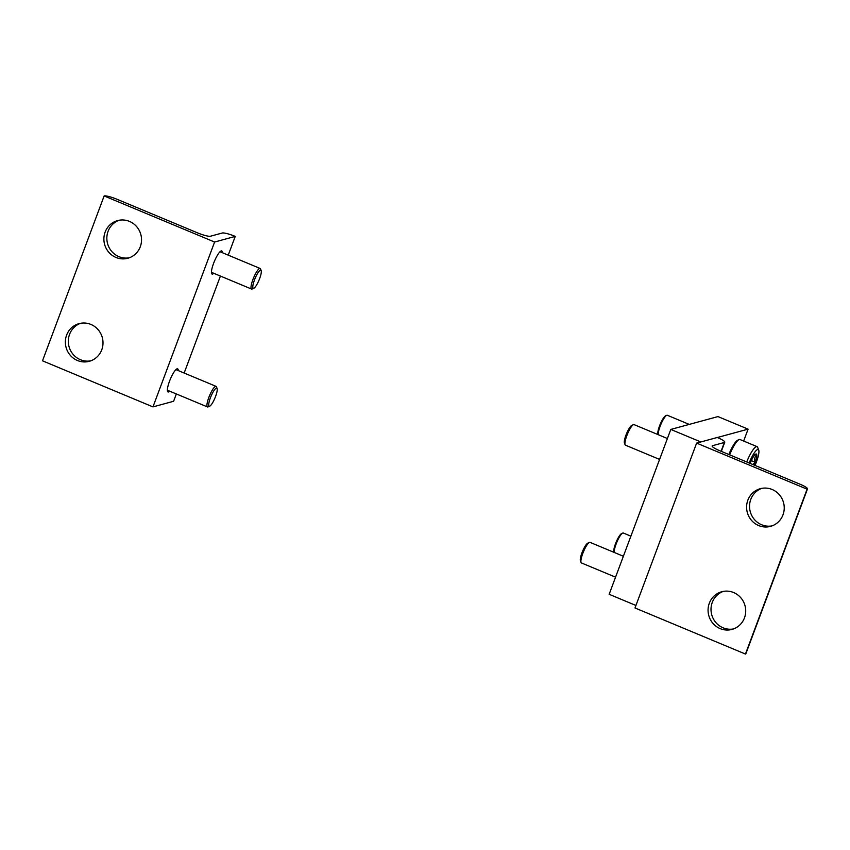 <?xml version="1.0" encoding="UTF-8"?>
<svg xmlns="http://www.w3.org/2000/svg" width="850" height="850" viewBox="0 0 850 850"><rect width="100%" height="100%" fill="white"/><g stroke="black" fill="none" stroke-linecap="round" stroke-linejoin="round"><path stroke-width="1.27" d="M743.644 441.054L748.096 429.144L717.357 437.516M748.096 429.144L717.963 416.585L670.799 429.431L609.153 594.299L635.928 605.466M700.836 441.957L670.799 429.431M733.465 628.947A19.518 18.774 74.8 0 1 715.424 622.009A19.518 18.774 74.8 0 1 712.258 602.438A19.518 18.774 74.8 0 1 723.244 591.409M709.314 603.245A19.518 18.774 74.8 0 1 721.756 591.749A19.518 18.774 74.8 0 1 740.786 597.731A19.518 18.774 74.8 0 1 744.462 617.907A19.518 18.774 74.8 0 1 732.009 629.404A19.518 18.774 74.8 0 1 712.991 623.422A19.518 18.774 74.8 0 1 709.314 603.245M771.991 525.895A19.518 18.774 74.8 0 1 753.961 518.957A19.518 18.774 74.8 0 1 750.784 499.396A19.518 18.774 74.8 0 1 761.77 488.357M747.841 500.193A19.518 18.774 74.8 0 1 760.282 488.697A19.518 18.774 74.8 0 1 779.312 494.689A19.518 18.774 74.8 0 1 782.988 514.856A19.518 18.774 74.8 0 1 770.536 526.362A19.518 18.774 74.8 0 1 751.517 520.37A19.518 18.774 74.8 0 1 747.841 500.193M696.628 443.105L634.992 607.973L745.45 654.054L807.096 489.186L696.628 443.105L717.273 437.484A11.156 1.827 -159.5 0 1 724.763 442.191A11.156 1.827 -159.5 0 1 724.359 442.478L712.566 445.687L712.289 446.452M712.566 445.687A11.156 1.827 -159.5 0 0 712.162 445.974A11.156 1.827 -159.5 0 0 719.663 450.681L799.999 484.192A11.156 1.827 -159.5 0 1 807.5 488.899L745.854 653.778A11.156 1.827 -159.5 0 1 745.45 654.054M667.399 438.515L634.058 424.607A11.156 2.444 112.6 0 0 633.622 424.596A11.156 2.444 112.6 0 0 633.441 424.66A11.156 2.444 112.6 0 0 627.513 433.957A11.156 2.444 112.6 0 0 625.079 444.72A11.156 2.444 112.6 0 0 625.472 445.188L659.589 459.425M625.079 444.72L624.431 443.031A9.818 2.157 -67.4 0 1 626.577 433.564A9.818 2.157 -67.4 0 1 631.794 425.382A9.818 2.157 -67.4 0 1 631.954 425.329M580.486 560.947A9.818 2.157 -67.4 0 1 580.412 560.787A9.818 2.157 -67.4 0 1 582.548 551.321A9.818 2.157 -67.4 0 1 587.775 543.129L589.422 542.406A11.156 2.444 112.6 0 0 583.482 551.703A11.156 2.444 112.6 0 0 581.049 562.466A11.156 2.444 112.6 0 0 581.145 562.657A11.156 2.444 112.6 0 0 581.453 562.944L615.559 577.171M623.379 556.261L590.038 542.353A11.156 2.444 112.6 0 0 589.422 542.406M658.07 434.626L657.932 434.254A10.264 2.252 -67.4 0 1 659.536 425.956A10.264 2.252 -67.4 0 1 665.635 415.799L666.729 415.321A11.156 2.444 112.6 0 0 660.099 426.36A11.156 2.444 112.6 0 0 658.219 434.679M728.864 454.516A15.619 3.421 -67.4 0 1 737.694 440.204L739.064 439.599A16.724 3.666 112.6 0 0 729.64 454.835M746.714 461.964A16.724 3.666 -67.4 0 1 756.394 446.632A16.724 3.666 -67.4 0 1 757.063 446.643L739.989 439.524A16.724 3.666 112.6 0 0 739.33 439.503A16.724 3.666 112.6 0 0 739.064 439.599M755.013 465.428A14.503 3.177 112.6 0 0 758.731 450.16A14.503 3.177 112.6 0 0 757.637 449.533A14.503 3.177 112.6 0 0 749.169 462.984M754.024 465.014A9.658 2.114 112.6 0 0 755.183 462.23A9.658 2.114 112.6 0 0 756.798 454.846A9.658 2.114 112.6 0 0 755.969 453.996A9.658 2.114 112.6 0 0 755.809 454.059A9.658 2.114 112.6 0 0 754.237 455.547A9.658 2.114 112.6 0 0 750.157 463.399M689.254 424.405L667.346 415.267A11.156 2.444 112.6 0 0 666.91 415.257A11.156 2.444 112.6 0 0 666.729 415.321M757.063 446.643A16.724 3.666 -67.4 0 1 757.658 447.366L758.731 450.16M752.771 464.483L755.183 462.23C754.194 459.159 754.736 456.694 756.798 454.846L754.354 454.707M751.326 460.626L755.183 462.23M614.051 552.372L613.912 552.001A10.264 2.252 -67.4 0 1 615.517 543.713A10.264 2.252 -67.4 0 1 621.605 533.545L622.699 533.067A11.156 2.444 112.6 0 0 616.08 544.106A11.156 2.444 112.6 0 0 614.199 552.436M630.891 536.169L623.326 533.014A11.156 2.444 112.6 0 0 622.954 532.982A11.156 2.444 112.6 0 0 622.699 533.067M178.266 370.579A12.538 2.752 112.6 0 0 177.639 368.826A12.538 2.752 112.6 0 0 169.501 381.289A12.538 2.752 112.6 0 0 167.981 391.956A12.538 2.752 112.6 0 0 169.671 391.17M222.339 252.694A12.538 2.752 112.6 0 0 221.712 250.941A12.538 2.752 112.6 0 0 213.573 263.404A12.538 2.752 112.6 0 0 212.054 274.072A12.538 2.752 112.6 0 0 213.754 273.286M129.296 257.794A19.518 18.774 74.8 0 1 111.254 250.856A19.518 18.774 74.8 0 1 108.088 231.296A19.518 18.774 74.8 0 1 119.074 220.256M140.282 246.755A19.518 18.774 74.8 0 1 127.84 258.251A19.518 18.774 74.8 0 1 108.811 252.269A19.518 18.774 74.8 0 1 105.134 232.093A19.518 18.774 74.8 0 1 117.587 220.596A19.518 18.774 74.8 0 1 136.606 226.578A19.518 18.774 74.8 0 1 140.282 246.755M90.769 360.836A19.518 18.774 74.8 0 1 72.728 353.908A19.518 18.774 74.8 0 1 69.562 334.337A19.518 18.774 74.8 0 1 80.548 323.297M101.756 349.807A19.518 18.774 74.8 0 1 89.314 361.303A19.518 18.774 74.8 0 1 70.284 355.311A19.518 18.774 74.8 0 1 66.608 335.144A19.518 18.774 74.8 0 1 79.061 323.638A19.518 18.774 74.8 0 1 98.079 329.63A19.518 18.774 74.8 0 1 101.756 349.807M214.604 242.027L235.248 236.406A11.156 1.827 20.5 0 0 222.254 233.017L210.46 236.226A11.156 1.827 -159.5 0 1 197.476 232.847L117.13 199.325A11.156 1.827 20.5 0 0 104.146 195.946L214.604 242.027L152.968 406.895L173.602 401.274L176.343 393.943M184.153 373.044L220.416 276.059M228.236 255.159L235.248 236.406M152.968 406.895L42.5 360.814L104.146 195.946M252.801 287.236A9.818 2.157 112.6 0 0 253.821 288.277A9.818 2.157 112.6 0 0 258.687 280.914A9.818 2.157 112.6 0 0 261.311 271.288A9.818 2.157 112.6 0 0 261.184 270.619A9.818 2.157 112.6 0 0 256.349 275.644A9.818 2.157 112.6 0 0 252.801 287.236M253.821 288.277L252.174 289A11.156 2.444 -67.4 0 1 251.558 289.053A11.156 2.444 -67.4 0 1 251.005 287.821A11.156 2.444 -67.4 0 1 254.511 275.74A11.156 2.444 -67.4 0 1 260.142 268.462A11.156 2.444 -67.4 0 1 260.536 268.94L261.184 270.619M208.718 405.121A9.818 2.157 112.6 0 0 209.738 406.162A9.818 2.157 112.6 0 0 214.614 398.799A9.818 2.157 112.6 0 0 217.239 389.172A9.818 2.157 112.6 0 0 217.111 388.503A9.818 2.157 112.6 0 0 212.277 393.529A9.818 2.157 112.6 0 0 208.718 405.121M209.738 406.162L208.101 406.884A11.156 2.444 -67.4 0 1 207.474 406.938A11.156 2.444 -67.4 0 1 206.933 405.716A11.156 2.444 -67.4 0 1 210.439 393.624A11.156 2.444 -67.4 0 1 216.07 386.357A11.156 2.444 -67.4 0 1 216.463 386.824L217.111 388.503M724.359 442.478L721.076 451.265M724.763 442.191L721.331 451.371M631.794 425.382L633.441 424.66M580.412 560.787L581.049 562.466M251.558 289.053L211.427 272.319M260.142 268.462L220.023 251.727M207.474 406.938L167.354 390.203M216.07 386.357L175.939 369.612"/></g></svg>
